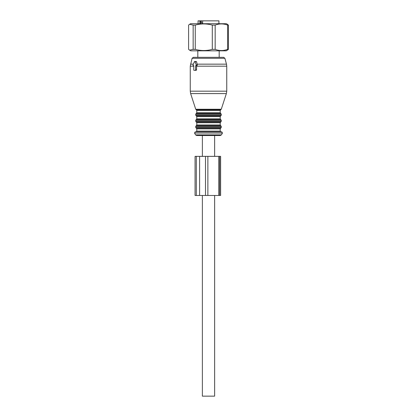 <?xml version="1.0" encoding="UTF-8"?>
<svg xmlns="http://www.w3.org/2000/svg" width="417" height="417" viewBox="0 0 417 417"><rect width="100%" height="100%" fill="white"/><g stroke="black" fill="none" stroke-linecap="round" stroke-linejoin="round"><path stroke-width="0.63" d="M202.375 156.375L202.375 135.525L214.625 135.525L214.625 156.375M214.625 195.469L214.625 396.15L202.375 396.15L202.375 195.469M218.925 23.717L218.925 20.85L202.641 20.85L202.641 23.717M199.879 23.717L199.879 20.85L198.075 20.85L198.075 23.717M199.879 20.85L200.577 20.85L200.577 23.717M202.641 22.805L201.359 22.805L201.359 20.85L200.577 20.85M202.641 20.85L201.359 20.85M193.16 49.357L193.16 25.103L189.615 24.306L188.593 25.103L188.593 49.357L189.615 50.149L193.16 49.357L195.26 49.357C200.937 50.931 206.618 50.931 212.295 49.357L215.162 49.357C219.321 50.931 223.481 50.931 227.635 49.357L228.407 49.357L227.328 50.186M193.16 25.103L195.26 25.103C200.937 23.529 206.618 23.529 212.295 25.103L215.162 25.103C219.321 23.529 223.481 23.529 227.635 25.103L228.407 25.103L227.322 24.269M227.385 24.306L226.363 23.717L190.637 23.717L189.615 24.306M189.615 50.149L190.778 50.822L226.222 50.822L227.385 50.149M195.26 49.357L195.26 25.103M215.162 49.357L215.162 25.103M212.295 49.357L212.295 25.103M227.635 49.357L227.635 25.103M228.407 49.357L228.407 25.103M221.271 109.259L220.77 109.76L196.23 109.76L195.729 109.259L221.271 109.259L226.363 93.59L226.744 91.177L226.744 66.183L196.553 66.183L196.553 69.847L196.162 70.369L195.229 70.369A0.521 0.37 -90 0 0 195.599 69.847L195.599 65.677L195.954 65.677A0.521 0.37 -90 0 0 196.277 64.896L195 61.768A0.521 0.37 -90 0 0 194.358 61.768L193.081 64.896A0.521 0.37 -90 0 0 193.399 65.677L193.759 65.677L193.399 65.677M195.229 70.369L194.124 70.369A0.521 0.37 -90 0 1 193.759 69.847L193.759 65.677M196.553 66.183L196.563 65.677L195.599 65.677M226.744 66.183L226.478 64.161L197.152 64.161L197.371 64.896L196.949 65.677L196.563 65.677M196.949 65.677L195.954 65.677M197.152 64.161L196.563 61.768L195.927 61.768M195.057 70.369L196.162 70.369M219.186 50.822L219.186 57.337L223.648 57.337L193.352 57.337L192.091 58.302L190.256 66.183L190.256 91.177L226.744 91.177M212.243 131.876L195.208 131.876L194.53 133.049L222.47 133.049L221.792 131.876L212.243 131.876M221.417 134.873L220.285 135.525L196.715 135.525L195.583 134.873L221.417 134.873L222.47 133.049M220.614 156.375L219.696 156.375L219.696 195.469L220.614 195.469L220.614 156.375M199.607 156.375L195.073 156.375L195.073 195.469L207.875 195.469L207.875 156.375L199.607 156.375L199.607 195.469M219.696 156.375L207.875 156.375M218.774 156.375L218.774 195.469L207.875 195.469M218.774 195.469L219.696 195.469M196.553 69.847L195.599 69.847M197.371 64.896L196.277 64.896M196.563 61.768L195 61.768M226.363 93.59L190.637 93.59L190.256 91.177M193.759 66.183L190.256 66.183M193.384 64.161L190.522 64.161M226.478 64.161L224.909 58.302L192.091 58.302M220.77 109.76L220.228 110.505L196.772 110.505L196.772 112.72L196.251 113.455L220.749 113.455L220.228 112.72L196.772 112.72M220.749 113.455L221.271 114.195L195.729 114.195L196.251 113.455M221.271 114.195L221.271 115.155L195.729 115.155L195.729 114.195M221.271 115.155L220.749 115.895L196.251 115.895L195.729 115.155M220.749 115.895L220.228 116.63L196.772 116.63L196.772 118.845L196.251 119.58L220.749 119.58L220.228 118.845L196.772 118.845M220.749 119.58L221.271 120.32L195.729 120.32L196.251 119.58M221.271 120.32L221.271 121.279L195.729 121.279L195.729 120.32M221.271 121.279L220.749 122.019L196.251 122.019L195.729 121.279M220.749 122.019L220.228 122.754L196.772 122.754L196.772 124.97L196.251 125.705L220.749 125.705L220.228 124.97L196.772 124.97M220.749 125.705L221.271 126.445L195.729 126.445L196.251 125.705M221.271 126.445L221.271 127.404L195.729 127.404L195.729 126.445M221.271 127.404L220.749 128.144L196.251 128.144L195.729 127.404M220.749 128.144L220.228 128.879L196.772 128.879L196.772 131.094L195.99 131.876M220.228 128.879L220.228 131.094L196.772 131.094M196.292 156.375L196.292 195.469M205.508 156.375L205.508 195.469M197.814 50.822L197.814 57.337M196.292 61.508L194.676 61.508M195.729 109.259L190.637 93.59M224.909 58.302L223.648 57.337M196.23 109.76L196.772 110.505M220.228 110.505L220.228 112.72M196.251 115.895L196.772 116.63M220.228 116.63L220.228 118.845M196.251 122.019L196.772 122.754M220.228 122.754L220.228 124.97M196.251 128.144L196.772 128.879M220.228 131.094L221.01 131.876M195.583 134.873L194.53 133.049"/></g></svg>
